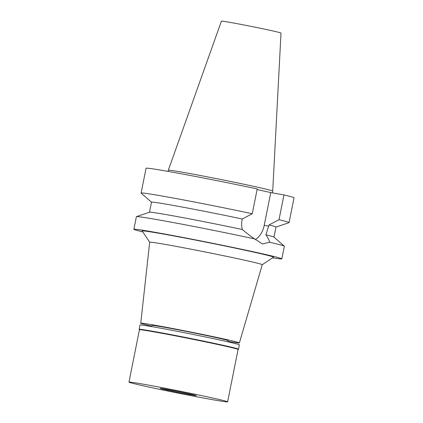 <?xml version="1.0" encoding="UTF-8"?>
<svg xmlns="http://www.w3.org/2000/svg" width="423" height="423" viewBox="0 0 423 423"><rect width="100%" height="100%" fill="white"/><g stroke="black" fill="none" stroke-linecap="round" stroke-linejoin="round"><path stroke-width="0.63" d="M168.322 170.236A53.229 1.206 -168.7 0 1 183.582 172.42A53.229 1.206 -168.7 0 1 240.507 183.524A53.229 1.206 -168.7 0 1 272.719 191.096A53.229 1.206 -168.7 0 0 272.719 191.096L281.004 33.057A30.387 0.687 -168.7 0 0 262.614 28.738A30.387 0.687 -168.7 0 0 230.117 22.398A30.387 0.687 -168.7 0 0 221.403 21.15L168.322 170.236A53.229 1.206 -168.7 0 0 168.317 170.242L168.09 171.4M257.094 189.525L270.768 192.581L283.97 194.903A75.447 1.713 -168.7 0 1 294.033 197.8L289.073 222.609A75.447 1.713 11.3 0 1 289.004 222.662L275.97 227.066M257.21 188.928A75.447 1.713 -168.7 0 0 146.067 168.232L141.108 193.041A75.447 1.713 11.3 0 1 252.256 213.737L257.21 188.928M270.768 192.581L264.222 225.337A19.278 13.7 -80 0 1 255.27 239.64M283.97 194.903L279.011 219.711L269.017 224.967L265.893 234.786A63.471 1.438 11.3 0 1 273.924 237.06L284.304 246.175A75.447 1.713 -168.7 0 0 269.567 242.247C269.467 240.782 268.24 238.297 265.893 234.786M273.967 237.097L275.976 227.04A63.471 1.438 -168.7 0 0 269.017 224.967M279.011 219.711A75.447 1.713 11.3 0 1 289.073 222.609M269.567 242.247L262.434 243.965L254.657 238.916A75.447 1.713 -168.7 0 0 158.017 219.78A75.447 1.713 -168.7 0 0 136.455 216.629L149.541 212.209A63.471 1.438 11.3 0 1 242.3 229.52C241.501 226.342 241.406 223.222 242.025 220.166L242.257 218.998A63.471 1.438 -168.7 0 0 151.497 202.168L149.488 212.224M242.257 218.998L252.256 213.737M151.492 202.194L141.15 193.121A75.447 1.713 11.3 0 1 141.108 193.041M254.657 238.916C251.273 236.732 247.148 233.596 242.3 229.52M142.794 231.904A75.447 1.713 11.3 0 1 133.869 229.282A75.447 1.713 11.3 0 1 155.5 232.38A75.447 1.713 11.3 0 1 236.293 248.137A75.447 1.713 11.3 0 1 281.834 258.85L284.351 246.249A75.447 1.713 -168.7 0 0 284.304 246.175M136.455 216.629A75.447 1.713 -168.7 0 0 136.386 216.687L133.869 229.282M281.834 258.85A75.447 1.713 11.3 0 1 272.581 257.84M161.375 233.692A66.982 1.518 -168.7 0 0 142.176 230.979L149.684 242.226A57.401 1.301 11.3 0 1 166.144 244.568A57.401 1.301 -168.7 0 1 227.664 256.565A57.401 1.301 -168.7 0 1 262.26 264.708L273.507 257.221A66.982 1.518 -168.7 0 0 233.787 247.825A66.982 1.518 -168.7 0 0 161.375 233.692M151.762 326.138A50.295 1.142 11.3 0 1 140.743 323.204A50.295 1.142 11.3 0 1 155.167 325.266A50.295 1.142 11.3 0 1 209.073 335.783A50.295 1.142 11.3 0 1 239.386 342.916A50.295 1.142 11.3 0 1 228.092 341.393M228.002 341.842L228.235 340.684A38.921 0.883 -168.7 0 0 204.743 335.159A38.921 0.883 -168.7 0 0 163.061 327.027A38.921 0.883 -168.7 0 0 151.899 325.43L151.672 326.588M227.611 401.85A50.295 1.142 11.3 0 1 213.192 399.788A50.295 1.142 11.3 0 1 159.328 389.282A50.295 1.142 11.3 0 1 128.967 382.138A50.295 1.142 11.3 0 1 143.392 384.2A50.295 1.142 11.3 0 1 197.25 394.707A50.295 1.142 11.3 0 1 227.611 401.85L238.075 349.488A50.295 1.142 -168.7 0 0 207.714 342.344A50.295 1.142 -168.7 0 0 153.85 331.838A50.295 1.142 -168.7 0 0 139.431 329.776L139.156 329.385A50.654 1.147 11.3 0 1 139.151 329.353A50.654 1.147 11.3 0 1 153.676 331.431A50.654 1.147 11.3 0 1 207.92 342.011A50.654 1.147 11.3 0 1 238.498 349.208A50.654 1.147 11.3 0 1 238.482 349.229L238.075 349.498M238.498 349.208L239.365 344.861A50.654 1.147 -168.7 0 0 208.788 337.67A50.654 1.147 -168.7 0 0 154.543 327.09A50.654 1.147 -168.7 0 0 140.018 325.012L139.151 329.353M165.493 389.139A18.443 0.418 -168.7 0 0 160.206 388.383A18.443 0.418 -168.7 0 0 171.405 391.016A18.443 0.418 -168.7 0 0 191.085 394.849A18.443 0.418 -168.7 0 0 196.372 395.611A18.443 0.418 -168.7 0 0 185.311 393.004A18.443 0.418 -168.7 0 0 165.493 389.139M264.222 225.337L268.785 226.136M272.719 191.101L272.364 192.862M140.743 323.204L149.684 242.215M239.386 342.916L262.26 264.708M139.431 329.776L128.967 382.138"/></g></svg>
